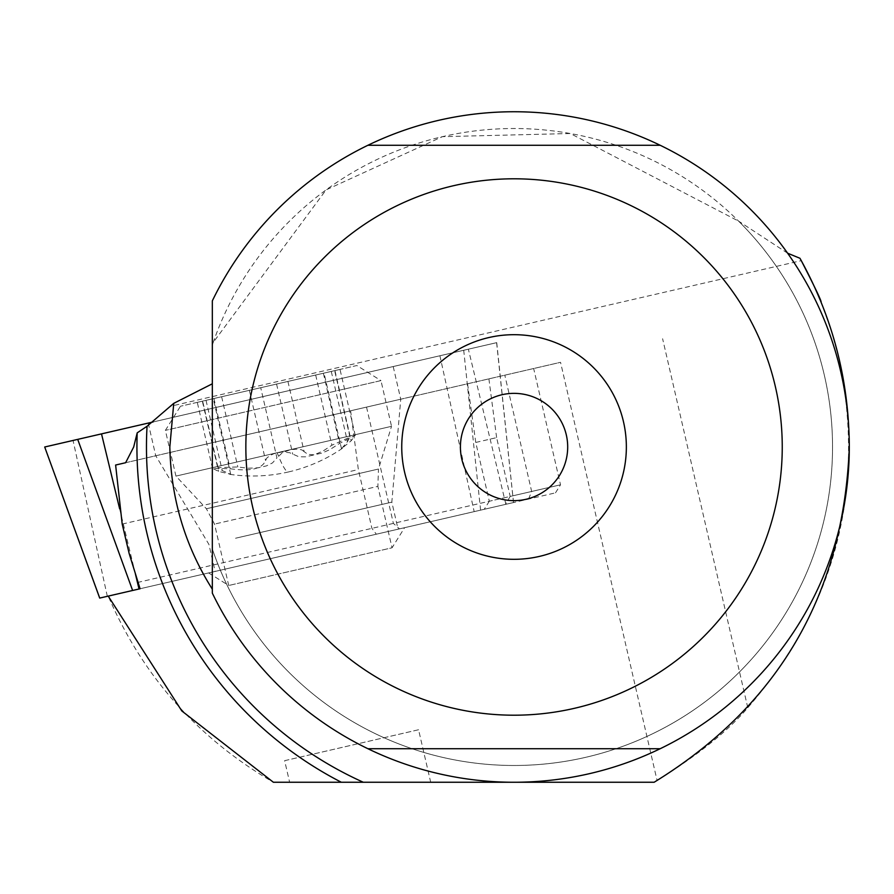 <?xml version="1.0" encoding="UTF-8"?>
<svg xmlns="http://www.w3.org/2000/svg" width="894" height="894" viewBox="0 0 894 894"><rect width="100%" height="100%" fill="white"/><g stroke="black" fill="none" stroke-linecap="round" stroke-linejoin="round"><path stroke-width="0.67" stroke-dasharray="4.47 3.35" d="M468.367 349.185L153.008 421.99L496.729 342.637L468.367 349.185L505.892 504.305L513.525 502.54L99.715 598.075M107.325 596.32L73.051 440.451L496.617 342.67L513.502 502.54M357.522 374.776L148.214 423.097L357.522 374.776M115.617 465.036L560.549 362.316L657.101 780.551L654.151 782.25L273.374 782.25C197.865 738.355 142.816 676.311 108.23 596.108L505.892 504.305M241.793 565.276L398.076 529.192L241.793 565.276M191.439 447.525L400.747 399.205L191.439 447.525M467.562 383.783L475.742 442.452L489.32 501.243L510.195 496.427L505.412 504.417L555.487 492.851L464.031 513.972L376.352 534.21L371.915 528.354L358.349 469.551L350.616 410.782M108.23 596.108L484.224 509.301L489.32 501.243M475.742 442.452L496.628 437.624L510.195 496.427L560.516 484.805L138.324 582.285M488.895 378.855L496.628 437.624M125.629 462.723L560.549 362.316M122.199 524.074L358.349 469.551M376.352 534.21L140.079 588.755M484.224 509.301L505.412 504.417M404.602 527.683L208.615 572.931L404.602 527.683L392.041 547.787L228.719 585.492L392.041 547.787L377.871 486.381L214.538 524.085L377.871 486.381L378.475 469.037L206.391 508.764L378.475 469.037L391.527 426.326L175.939 476.1L391.527 426.326L380.967 380.598L165.379 430.372L380.967 380.598L356.851 365.523L180.454 406.245L356.851 365.523M208.615 572.931L228.719 585.492L214.538 524.085L206.391 508.764L175.939 476.1L165.379 430.372L180.454 406.245M339.966 369.423L197.283 402.356L339.966 369.423M287.924 381.436L304.128 451.638L307.938 454.364L314.308 454.834L321.885 453.09L329.763 449.682L339.564 443.458L355.242 435.367L351.163 440.787L341.486 448.721L347.487 441.636L350.001 437.166L331.886 445.234L323.449 450.777L314.085 454.89L305.714 456.823L298.931 456.8L289.522 452.666L281.621 452.04L273.899 453.683L269.787 455.627L266.814 458.074L265.585 460.544C262.21 468.903 250.398 471.63 230.149 468.724L212.504 468.322L218.561 471.395L230.719 474.289L222.226 470.557L218.013 467.64L237.838 466.947L247.839 468.232L258.064 467.819L266.434 465.897L272.514 462.902L276.939 457.918L260.724 387.717M304.128 451.638L301.948 449.961L298.205 449.067L290.304 449.693L282.202 452.867L276.939 457.918M657.101 780.551C698.382 754.771 728.61 730.487 747.786 707.713C835.186 606.892 865.727 491.085 839.421 360.271L831.386 330.858L821.061 302.172M799.951 258.277L801.27 260.646L171.089 406.133M289.622 782.25L357.086 782.25L289.622 782.25L284.638 760.671L418.571 729.75L430.696 782.25L377.38 782.25L430.696 782.25M212.325 345.039A318.487 318.487 0 0 1 213.219 342.447A318.487 318.487 0 0 0 212.325 345.039A318.487 318.487 0 0 1 832.537 447A318.487 318.487 0 0 1 212.325 548.961L212.325 300.865A335.25 335.25 0 0 1 849.3 447A335.25 335.25 0 0 1 212.325 593.135L212.325 548.961A318.487 318.487 0 0 0 832.537 447A318.487 318.487 0 0 0 738.6 221.142L570.305 133.519L442.418 136.67L326.109 189.874L213.219 342.447L212.325 344.905M787.603 253.192L738.6 221.142M367.915 145.275L660.185 145.275M460.41 447A53.64 53.64 0 0 1 514.05 393.36A53.64 53.64 0 0 1 567.69 447A53.64 53.64 0 0 1 514.05 500.64A53.64 53.64 0 0 1 460.41 447M660.185 748.725L367.915 748.725M418.571 729.75L284.638 760.671M73.051 440.451L496.617 342.67M119.617 508.72L135.34 573.713M480.592 510.139L463.718 350.258M439.904 355.756L474.178 511.625M235.547 538.233L391.829 502.149L235.547 538.233M366.529 407.105L393.382 523.392L399.495 528.868M528.555 499.064L531.662 491.476L504.808 375.178M323.36 373.256L339.564 443.458M221.623 396.735L237.838 466.947M206.022 400.344L222.226 470.557M202.346 401.194L218.561 471.395M213.934 398.512L230.149 468.724M249.37 390.332L265.585 460.544M276.57 384.051L292.785 454.264M315.671 375.022L331.886 445.234M331.283 371.423L347.487 441.636M334.948 370.574L351.163 440.787M229.792 474.334A158.774 158.774 0 0 0 288.516 471.943A158.774 13.488 -103 0 1 277.162 452.733M747.786 707.713L662.61 338.748M513.525 502.54L496.729 342.637M148.214 423.097L155.757 455.772L208.905 544.379L215.141 571.422M393.204 366.54L400.747 399.205L391.829 502.149L398.076 529.192M555.487 492.851L560.516 484.805L533.662 368.518M218.013 467.64L202.647 401.115M230.719 474.289L213.264 398.668M212.504 468.322L197.283 402.356M350.001 437.166L334.647 370.641M341.486 448.721L324.03 373.1M355.242 435.367L340.011 369.412M288.516 471.943A158.774 158.774 0 0 0 342.346 448.352"/><path stroke-width="1.34" d="M132.625 590.476L77.711 439.379L153.008 421.99L44.7 447L99.715 598.075L140.079 588.755L129.149 553.487L122.199 524.074L115.617 465.036L125.629 462.723L133.687 447L137.195 432.852A377.123 377.123 0 0 0 341.34 782.25L273.374 782.25L181.828 710.965L108.23 596.108M801.27 260.646C815.216 287.801 821.821 301.647 821.061 302.172M341.34 782.25L654.151 782.25C778.585 705.69 843.634 593.94 849.3 447C848.987 379.626 832.537 316.722 799.951 258.277L787.603 253.192M357.086 782.25L377.38 782.25L357.086 782.25M212.325 589.168C185.125 546.189 170.955 498.796 169.826 447L173.749 403.35L147.052 426.259L137.195 432.852M212.325 593.135L212.325 300.865A335.25 335.25 0 0 1 849.3 447A335.25 335.25 0 0 1 212.325 593.135M212.325 383.794L173.749 403.35M660.185 748.725L367.915 748.725M782.25 447A268.2 268.2 0 0 1 514.05 715.2A268.2 268.2 0 0 1 245.85 447A268.2 268.2 0 0 1 514.05 178.8A268.2 268.2 0 0 1 782.25 447M367.915 145.275L660.185 145.275M626.359 447A112.309 112.309 0 0 0 514.05 334.691A112.309 112.309 0 0 0 401.741 447A112.309 112.309 0 0 0 514.05 559.309A112.309 112.309 0 0 0 626.359 447M460.41 447A53.64 53.64 0 0 0 514.05 500.64A53.64 53.64 0 0 0 567.69 447A53.64 53.64 0 0 0 514.05 393.36A53.64 53.64 0 0 0 460.41 447M77.711 439.379L44.801 446.978M101.514 433.881L119.617 508.72M135.34 573.713L139.039 589.001M363.299 782.25A367.579 367.579 0 0 1 147.052 426.259M99.692 598.086L44.7 447"/></g></svg>
